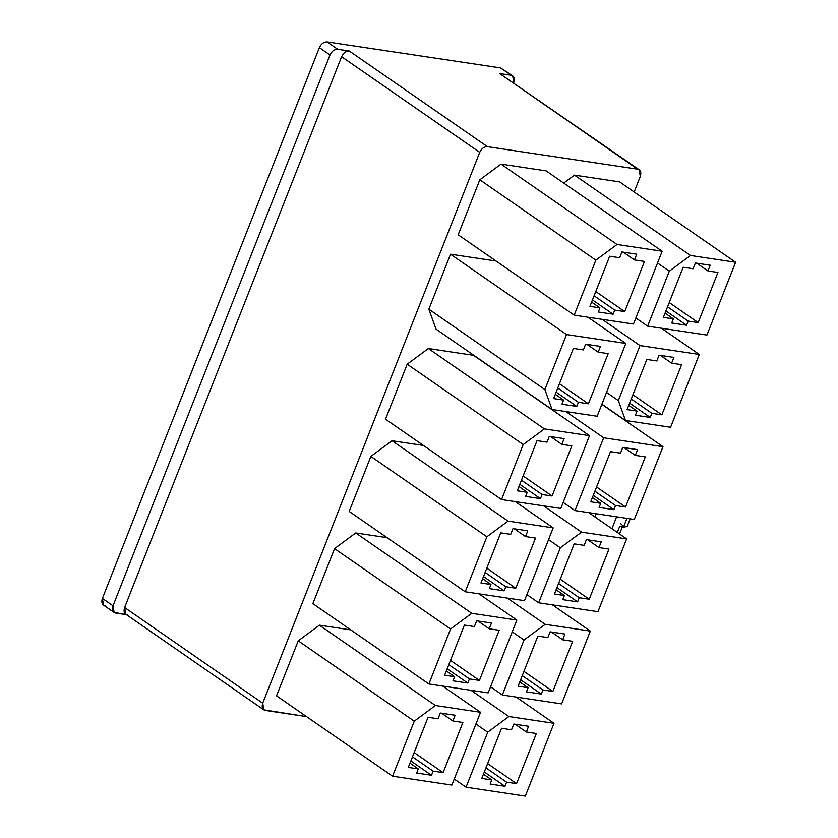 <?xml version="1.0" encoding="UTF-8"?>
<svg xmlns="http://www.w3.org/2000/svg" width="838" height="838" viewBox="0 0 838 838"><rect width="100%" height="100%" fill="white"/><g stroke="black" fill="none" stroke-linecap="round" stroke-linejoin="round"><path stroke-width="1.26" d="M553.991 723.299L508.886 716.542L487.706 732.213L466.033 787.207L525.321 796.1L553.991 723.299L516.114 697.059L553.991 723.299L525.321 796.1L466.033 787.207L487.706 732.213L475.911 724.042L487.706 732.213L508.886 716.542L553.991 723.299M491.77 779.937L481.777 778.439L501.533 728.285L511.515 729.783L513.778 724.042L528.6 726.263L526.337 732.003L536.33 733.501L516.575 783.656L506.581 782.158L504.958 786.285L490.136 784.054L491.77 779.937L490.136 784.054L504.958 786.285L506.581 782.158L485.946 767.859L506.581 782.158L516.575 783.656L536.33 733.501L526.337 732.003L515.129 724.242L526.337 732.003L528.6 726.263L513.778 724.042L511.515 729.783L501.533 728.285L481.777 778.439L491.77 779.937L483.453 774.176L491.77 779.937M105.001 605.675C102.047 604.795 101.189 602.386 102.393 598.426L319.372 47.598C321.237 43.744 323.803 41.848 327.071 41.9L500.548 67.909L503.156 69.722M480.53 712.29L435.425 705.523L414.244 721.193L392.572 776.198L451.86 785.091L480.53 712.29L442.653 686.05L480.53 712.29L451.86 785.091L392.572 776.198L414.244 721.193L298.223 640.84L319.404 625.169L350.766 629.872L319.404 625.169L435.425 705.523L480.53 712.29M418.309 768.917L408.316 767.419L428.071 717.276L438.065 718.774L440.317 713.023L455.139 715.254L452.876 720.994L462.869 722.492L443.113 772.636L433.131 771.138L431.497 775.265L416.685 773.045L418.309 768.917L416.685 773.045L431.497 775.265L433.131 771.138L412.485 756.84L433.131 771.138L443.113 772.636L462.869 722.492L452.876 720.994L441.668 713.232L452.876 720.994L455.139 715.254L440.317 713.023L438.065 718.774L428.071 717.276L408.316 767.419L418.309 768.917L409.992 763.167L418.309 768.917M590.319 631.098L545.213 624.331L524.022 640.002L502.36 695.006L561.638 703.889L590.319 631.098L552.431 604.858L590.319 631.098L561.638 703.889L502.36 695.006L524.022 640.002L512.228 631.831L524.022 640.002L545.213 624.331L590.319 631.098M528.087 687.726L518.104 686.228L537.849 636.073L547.843 637.571L550.105 631.831L564.927 634.052L562.665 639.792L572.647 641.29L552.891 691.444L542.909 689.946L541.285 694.074L526.463 691.853L528.087 687.726L526.463 691.853L541.285 694.074L542.909 689.946L522.263 675.648L542.909 689.946L552.891 691.444L572.647 641.29L562.665 639.792L551.456 632.03L562.665 639.792L564.927 634.052L550.105 631.831L547.843 637.571L537.849 636.073L518.104 686.228L528.087 687.726L519.78 681.964L528.087 687.726M516.857 620.078L471.752 613.311L450.561 628.982L428.899 683.986L488.177 692.879L516.857 620.078L478.969 593.838L516.857 620.078L488.177 692.879L428.899 683.986L450.561 628.982L334.54 548.628L355.731 532.958L387.083 537.661L355.731 532.958L471.752 613.311L516.857 620.078M454.625 676.706L444.643 675.208L464.399 625.064L474.381 626.562L476.644 620.822L491.466 623.043L489.203 628.783L499.186 630.281L479.441 680.425L469.448 678.927L467.824 683.054L453.002 680.833L454.625 676.706L453.002 680.833L467.824 683.054L469.448 678.927L448.801 664.639L469.448 678.927L479.441 680.425L499.186 630.281L489.203 628.783L477.995 621.021L489.203 628.783L491.466 623.043L476.644 620.822L474.381 626.562L464.399 625.064L444.643 675.208L454.625 676.706L446.319 670.955L454.625 676.706M626.635 538.886L581.53 532.12L560.35 547.79L538.677 602.794L597.965 611.677L626.635 538.886L588.758 512.647L626.635 538.886L597.965 611.677L538.677 602.794L560.35 547.79L548.555 539.62L560.35 547.79L581.53 532.12L626.635 538.886M564.414 595.514L554.421 594.016L574.177 543.862L584.159 545.36L586.422 539.62L601.244 541.84L598.981 547.581L608.975 549.079L589.219 599.233L579.226 597.735L577.602 601.862L562.78 599.641L564.414 595.514L562.78 599.641L577.602 601.862L579.226 597.735L558.59 583.437L579.226 597.735L589.219 599.233L608.975 549.079L598.981 547.581L587.773 539.819L598.981 547.581L601.244 541.84L586.422 539.62L584.159 545.36L574.177 543.862L554.421 594.016L564.414 595.514L556.097 589.753L564.414 595.514M553.185 527.867L508.069 521.11L486.888 536.77L465.226 591.775L524.504 600.668L553.185 527.867L515.297 501.627L553.185 527.867L524.504 600.668L465.226 591.775L486.888 536.77L370.867 456.417L392.048 440.746L423.41 445.449L392.048 440.746L508.069 521.11L553.185 527.867M490.953 584.495L480.96 582.997L500.715 532.853L510.709 534.351L512.971 528.61L527.783 530.831L525.52 536.571L535.513 538.069L515.758 588.224L505.775 586.726L504.141 590.842L489.329 588.622L490.953 584.495L489.329 588.622L504.141 590.842L505.775 586.726L485.129 572.427L505.775 586.726L515.758 588.224L535.513 538.069L525.52 536.571L514.323 528.809L525.52 536.571L527.783 530.831L512.971 528.61L510.709 534.351L500.715 532.853L480.96 582.997L490.953 584.495L482.636 578.744L490.953 584.495M603.674 437.782L575.004 510.583L634.282 519.466L662.963 446.675L603.674 437.782L565.797 411.542L603.674 437.782L662.963 446.675L601.841 404.335L662.963 446.675L634.282 519.466L575.004 510.583L603.674 437.782M600.731 503.303L590.748 501.805L610.493 451.661L620.487 453.159L622.749 447.408L637.571 449.629L635.309 455.38L645.291 456.878L625.546 507.021L615.553 505.524L613.929 509.651L599.107 507.43L600.731 503.303L599.107 507.43L613.929 509.651L615.553 505.524L594.907 491.225L615.553 505.524L625.546 507.021L645.291 456.878L635.309 455.38L624.101 447.618L635.309 455.38L637.571 449.629L622.749 447.408L620.487 453.159L610.493 451.661L590.748 501.805L600.731 503.303L592.424 497.552L600.731 503.303M589.502 435.655L544.396 428.899L523.205 444.569L501.543 499.563L560.832 508.457L589.502 435.655L473.48 355.302L428.375 348.535L473.48 355.302L589.502 435.655L560.832 508.457L501.543 499.563L523.205 444.569L407.184 364.205L428.375 348.535L544.396 428.899L589.502 435.655M527.27 492.294L517.287 490.796L537.043 440.641L547.025 442.139L549.288 436.399L564.11 438.62L561.848 444.36L571.841 445.858L552.085 496.012L542.092 494.514L540.468 498.641L525.646 496.41L527.27 492.294L525.646 496.41L540.468 498.641L542.092 494.514L521.456 480.216L542.092 494.514L552.085 496.012L571.841 445.858L561.848 444.36L550.639 436.598L561.848 444.36L564.11 438.62L549.288 436.399L547.025 442.139L537.043 440.641L517.287 490.796L527.27 492.294L518.963 486.532L527.27 492.294M640.002 345.57L618.339 400.574L625.504 420.498L670.61 427.265L699.29 354.464L640.002 345.57L602.113 319.33L640.002 345.57L699.29 354.464L661.402 328.224L699.29 354.464L670.61 427.265L625.504 420.498L601.914 404.157L625.504 420.498L618.339 400.574L640.002 345.57M637.058 411.091L627.065 409.593L646.821 359.45L656.814 360.948L659.066 355.197L673.888 357.428L671.626 363.168L681.619 364.666L661.863 414.81L651.88 413.312L650.246 417.439L635.434 415.219L637.058 411.091L635.434 415.219L650.246 417.439L651.88 413.312L631.234 399.014L651.88 413.312L661.863 414.81L681.619 364.666L671.626 363.168L660.417 355.406L671.626 363.168L673.888 357.428L659.066 355.197L656.814 360.948L646.821 359.45L627.065 409.593L637.058 411.091L628.741 405.341L637.058 411.091M566.54 334.561L544.878 389.565L552.043 409.489L597.148 416.245L625.829 343.444L566.54 334.561L450.519 254.207L496.054 261.027L450.519 254.207L428.857 309.201L450.519 254.207L566.54 334.561L625.829 343.444L587.941 317.214L625.829 343.444L597.148 416.245L552.043 409.489L436.022 329.125L428.857 309.201L544.878 389.565L566.54 334.561M563.597 400.082L553.604 398.584L573.36 348.43L583.353 349.928L585.615 344.188L600.437 346.408L598.175 352.149L608.158 353.646L588.402 403.801L578.419 402.303L576.795 406.43L561.973 404.209L563.597 400.082L561.973 404.209L576.795 406.43L578.419 402.303L557.773 388.004L578.419 402.303L588.402 403.801L608.158 353.646L598.175 352.149L586.967 344.387L598.175 352.149L600.437 346.408L585.615 344.188L583.353 349.928L573.36 348.43L553.604 398.584L563.597 400.082L555.28 394.321L563.597 400.082M735.607 262.252L690.502 255.485L669.311 271.156L647.648 326.16L706.937 335.053L735.607 262.252L619.586 181.898L574.48 175.132L619.586 181.898L735.607 262.252L706.937 335.053L647.648 326.16L669.311 271.156L657.516 262.985L669.311 271.156L690.502 255.485L735.607 262.252M673.375 318.88L663.392 317.382L683.148 267.238L693.131 268.736L695.393 262.996L710.215 265.217L707.953 270.957L717.936 272.455L698.19 322.599L688.197 321.101L686.573 325.228L671.751 323.007L673.375 318.88L671.751 323.007L686.573 325.228L688.197 321.101L667.551 306.813L688.197 321.101L698.19 322.599L717.936 272.455L707.953 270.957L696.745 263.195L707.953 270.957L710.215 265.217L695.393 262.996L693.131 268.736L683.148 267.238L663.392 317.382L673.375 318.88L665.068 313.129L673.375 318.88M662.146 251.243L617.04 244.476L595.849 260.147L574.187 315.151L633.476 324.034L662.146 251.243L546.125 170.879L501.019 164.122L546.125 170.879L662.146 251.243L633.476 324.034L574.187 315.151L595.849 260.147L479.828 179.793L501.019 164.122L617.04 244.476L662.146 251.243M599.914 307.871L589.931 306.373L609.687 256.219L619.67 257.716L621.932 251.976L636.754 254.197L634.492 259.937L644.485 261.435L624.729 311.589L614.736 310.091L613.112 314.219L598.29 311.998L599.914 307.871L598.29 311.998L613.112 314.219L614.736 310.091L594.1 295.793L614.736 310.091L624.729 311.589L644.485 261.435L634.492 259.937L623.283 252.175L634.492 259.937L636.754 254.197L621.932 251.976L619.67 257.716L609.687 256.219L589.931 306.373L599.914 307.871L591.607 302.109L599.914 307.871M341.6 56.691L124.621 607.529L262.734 703.197L479.713 152.359L341.6 56.691C343.465 52.846 346.031 50.94 349.299 51.003L487.423 146.66C484.155 146.608 481.578 148.504 479.713 152.359L262.734 703.197C261.529 707.146 262.399 709.556 265.342 710.435L306.551 716.616L263.823 709.849L262.734 703.197L124.621 607.529L341.6 56.691L479.713 152.359C481.578 148.504 484.155 146.608 487.423 146.66L637.697 169.192L487.423 146.66L349.299 51.003L337.704 49.264L349.299 51.003C346.031 50.94 343.465 52.846 341.6 56.691M512.688 75.86L500.548 67.909L512.688 75.86L513.778 82.512C514.982 78.563 514.113 76.143 511.17 75.263L499.574 73.524L639.216 169.779L640.295 176.43L634.167 191.996L640.295 176.43C641.51 172.481 640.641 170.072 637.697 169.192L499.574 73.524L511.17 75.263L500.548 67.909L327.071 41.9L337.704 49.264C334.425 49.201 331.858 51.108 329.994 54.952L113.015 605.79C111.81 609.739 112.68 612.159 115.623 613.039L127.219 614.778L114.104 612.442L113.015 605.79L329.994 54.952L319.372 47.598L102.393 598.426L113.015 605.79L102.393 598.426L103.472 605.078L114.104 612.442M276.55 695.844L298.223 640.84L276.55 695.844L392.572 776.198L276.55 695.844M312.878 603.632L334.54 548.628L312.878 603.632L428.899 683.986L312.878 603.632M349.195 511.421L370.867 456.417L349.195 511.421L465.226 591.775L349.195 511.421M385.522 419.21L407.184 364.205L385.522 419.21L501.543 499.563L385.522 419.21M563.733 183.082L574.48 175.132L690.502 255.485L574.48 175.132L563.733 183.082M458.166 234.787L479.828 179.793L458.166 234.787L574.187 315.151L458.166 234.787M594.865 516.878L596.09 513.746L594.865 516.878M616.621 516.826L611.939 528.705L616.621 516.826M622.644 526.086L619.638 526.494L617.302 532.413L619.638 526.494L623.524 527.071L626.95 518.366L623.524 527.071L619.638 526.494C623.189 526.84 623.566 525.939 620.769 523.781M627.798 524.976L627.117 526.599L623.524 527.071L627.117 526.599L630.207 518.858M630.176 518.858L627.117 526.599L630.176 518.858M639.216 169.779L502.182 75.336M127.219 614.778C124.275 613.898 123.406 611.478 124.621 607.529L125.7 614.181L263.823 709.849M327.071 41.9C323.803 41.848 321.237 43.744 319.372 47.598L329.994 54.952C331.858 51.108 334.425 49.201 337.704 49.264L327.071 41.9M595.776 291.54L624.729 311.589L595.776 291.54M592.466 299.92L613.112 314.219L592.466 299.92M635.853 317.99L647.648 326.16L635.853 317.99M669.237 302.549L698.19 322.599L669.237 302.549M665.927 310.929L686.573 325.228L665.927 310.929M559.449 383.741L588.402 403.801L559.449 383.741M556.149 392.132L576.795 406.43L556.149 392.132M606.544 392.404L618.339 400.574L606.544 392.404M632.91 394.761L661.863 414.81L632.91 394.761M629.61 403.141L650.246 417.439L629.61 403.141M523.132 475.953L552.085 496.012L523.132 475.953M519.822 484.343L540.468 498.641L519.822 484.343M563.209 502.412L575.004 510.583L563.209 502.412M596.593 486.972L625.546 507.021L596.593 486.972M593.283 495.352L613.929 509.651L593.283 495.352M486.805 568.164L515.758 588.224L486.805 568.164M483.505 576.554L504.141 590.842L483.505 576.554M526.882 594.624L538.677 602.794L526.882 594.624M543.653 505.88L581.53 532.12L543.653 505.88M560.266 579.184L589.219 599.233L560.266 579.184M556.966 587.564L577.602 601.862L556.966 587.564M450.488 660.375L479.441 680.425L450.488 660.375M447.178 668.755L467.824 683.054L447.178 668.755M490.565 686.835L502.36 695.006L490.565 686.835M507.325 598.091L545.213 624.331L507.325 598.091M523.939 671.385L552.891 691.444L523.939 671.385M520.639 679.775L541.285 694.074L520.639 679.775M414.161 752.587L443.113 772.636L414.161 752.587M410.861 760.967L431.497 775.265L410.861 760.967M454.238 779.047L466.033 787.207L454.238 779.047M470.998 690.303L508.886 716.542L470.998 690.303M487.622 763.596L516.575 783.656L487.622 763.596M484.322 771.987L504.958 786.285L484.322 771.987M595.849 260.147L617.04 244.476L501.019 164.122L479.828 179.793L595.849 260.147M552.043 409.489L544.878 389.565L428.857 309.201L436.022 329.125L552.043 409.489M523.205 444.569L544.396 428.899L428.375 348.535L407.184 364.205L523.205 444.569M486.888 536.77L508.069 521.11L392.048 440.746L370.867 456.417L486.888 536.77M450.561 628.982L471.752 613.311L355.731 532.958L334.54 548.628L450.561 628.982M414.244 721.193L435.425 705.523L319.404 625.169L298.223 640.84L414.244 721.193M622.32 526.893L619.533 533.963"/></g></svg>

